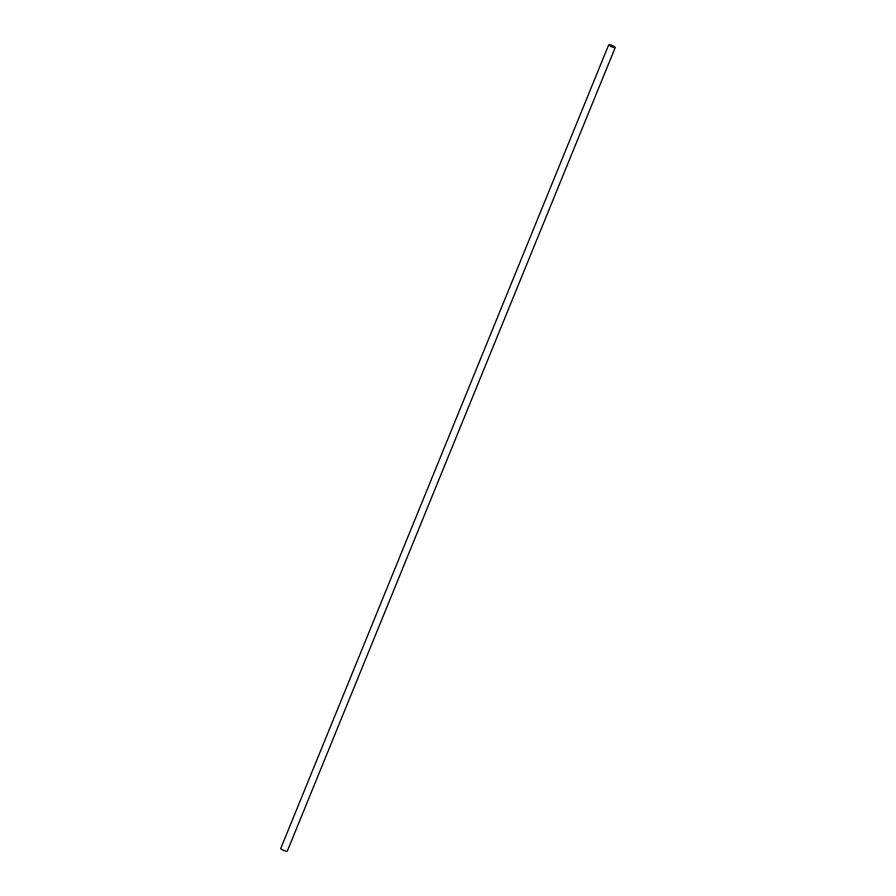 <?xml version="1.0" encoding="UTF-8"?>
<svg xmlns="http://www.w3.org/2000/svg" width="896" height="896" viewBox="0 0 896 896"><rect width="100%" height="100%" fill="white"/><g stroke="black" fill="none" stroke-linecap="round" stroke-linejoin="round"><path stroke-width="1.34" d="M614.174 47.51A3.528 0.65 22.2 0 0 615.261 47.466A3.528 0.65 22.2 0 0 612.237 45.528A3.528 0.65 22.2 0 0 608.72 44.8A3.528 0.65 22.2 0 0 610.534 46.189A3.528 0.65 22.2 0 0 614.174 47.51M613.962 47.387A3.203 0.594 22.2 0 0 614.958 47.342A3.203 0.594 22.2 0 0 612.214 45.584A3.203 0.594 22.2 0 0 609.022 44.923A3.203 0.594 22.2 0 0 610.669 46.189A3.203 0.594 22.2 0 0 613.962 47.387M608.72 44.8L280.739 848.49A3.528 0.65 22.2 0 0 282.554 849.878A3.528 0.65 22.2 0 0 286.194 851.2A3.528 0.65 22.2 0 0 287.28 851.155L615.261 47.466"/></g></svg>
